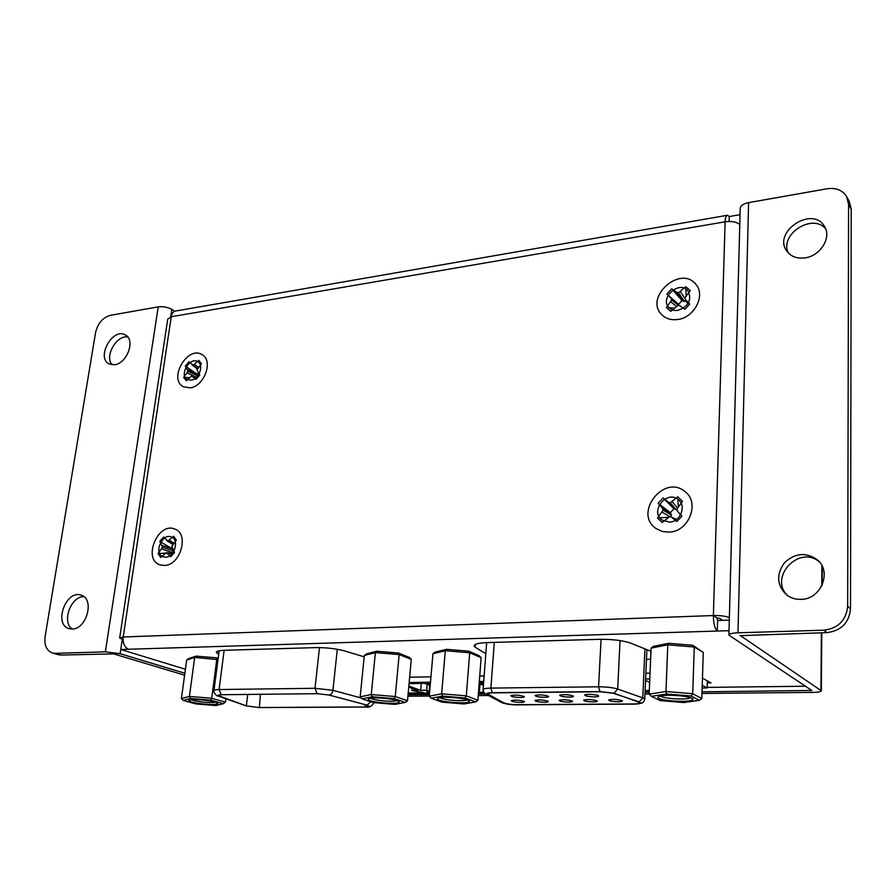 <?xml version="1.0" encoding="UTF-8"?>
<svg xmlns="http://www.w3.org/2000/svg" width="896" height="896" viewBox="0 0 896 896"><rect width="100%" height="100%" fill="white"/><g stroke="black" fill="none" stroke-linecap="round" stroke-linejoin="round"><path stroke-width="1.34" d="M329.022 695.027L317.094 693.683L221.234 694.725L217.806 695.442L246.322 705.902L258.832 707.526L365.053 706.944L369.163 706.149L367.08 705.152L329.022 695.027C331.128 694.658 332.427 693.09 332.931 690.323L315.011 688.285L317.094 693.683M520.598 697.502C514.718 697.323 511.47 696.718 510.832 695.677C515.077 694.714 519.557 695.016 524.283 696.584C524.63 697.133 523.41 697.446 520.598 697.502M569.43 697.077C563.494 696.909 560.235 696.304 559.664 695.251C563.998 694.232 568.568 694.523 573.384 696.102C573.742 696.696 572.421 697.021 569.43 697.077M520.8 702.408C515.043 702.229 511.851 701.635 511.224 700.638C515.39 699.731 519.781 700.022 524.406 701.534C524.742 702.072 523.544 702.363 520.8 702.408M568.635 702.083C562.834 701.915 559.642 701.322 559.07 700.314C563.326 699.339 567.806 699.619 572.522 701.154C572.858 701.714 571.57 702.027 568.635 702.083M618.195 701.747C612.349 701.579 609.157 700.986 608.63 699.978C612.987 698.947 617.557 699.216 622.373 700.762C622.709 701.355 621.32 701.68 618.195 701.747M638.31 701.949L639.621 702.789C639.509 703.506 637.459 703.909 633.45 703.965L516.891 704.659C510.933 704.57 506.565 703.954 503.787 702.845L487.637 693.952C487.67 693.302 489.406 692.955 492.856 692.877L600.387 691.757L613.11 693.246L638.322 701.624M593.197 701.915C587.373 701.747 584.181 701.154 583.632 700.146C587.933 699.149 592.458 699.418 597.218 700.963C597.565 701.534 596.221 701.859 593.197 701.915M544.51 702.251C538.731 702.072 535.539 701.478 534.946 700.482C539.146 699.541 543.581 699.821 548.251 701.344C548.587 701.893 547.344 702.195 544.51 702.251M594.507 696.864C588.549 696.696 585.29 696.091 584.741 695.038C585.222 693.762 597.654 694.501 598.606 695.856C598.965 696.461 597.598 696.797 594.507 696.864M544.79 697.29C538.888 697.122 535.64 696.506 535.035 695.464C539.314 694.478 543.85 694.77 548.61 696.349C548.968 696.92 547.691 697.234 544.79 697.29M567.302 694.747L565.936 694.646M592.771 694.523L590.755 694.389M517.328 704.659L633.819 704.133C638.232 704.066 640.494 703.64 640.618 702.845L613.984 693.213L599.984 691.578L492.408 692.709C488.611 692.776 486.707 693.179 486.662 693.885L502.902 702.834C505.96 704.054 510.765 704.715 517.317 704.827L517.899 704.827M172.771 312.805L171.293 313.062L170.722 316.848L171.83 309.422L174.742 311.237M739.782 224.504C736.411 221.872 731.528 220.965 725.11 221.805L171.248 316.747L123.2 636.978L713.384 615.541L725.11 221.805C725.301 217.582 726.107 215.398 727.53 215.253L729.266 216.552L740.04 214.682M119.694 637.784L167.731 319.11L171.248 316.747C171.886 313.242 173.432 311.326 175.874 310.979L727.115 215.331M738.786 223.731L739.805 223.552M729.266 216.552L729.131 221.458M669.458 522.122L662.144 520.094C649.51 511.65 666.512 489.742 678.138 499.52C686.795 505.534 680.523 521.886 669.458 522.122M677.824 310.386C674.173 310.834 671.216 309.893 668.954 307.574C659.299 298.032 679.291 280.09 687.859 290.696C692.138 299.779 688.8 306.354 677.824 310.386M191.128 380.139L187.466 379.557C178.864 375.446 189.616 356.563 197.669 361.637C204.277 364.762 199.102 379.456 191.128 380.139M165.682 557.178L163.094 556.819C153.339 553.717 162.086 532.773 171.371 536.962C179.536 539.526 174.619 557.088 165.682 557.178M123.155 641.077L122.024 641.11L120.77 649.499L128.61 649.253C124.51 647.349 122.707 643.261 123.2 636.978L119.661 637.986L123.043 639.688M729.366 617.613C725.67 616.112 720.339 615.429 713.384 615.541C713.429 623.414 714.728 628.578 717.293 631.053L717.606 620.536L729.299 620.133M713.384 615.541L716.957 617.96L717.606 620.536M716.957 617.96L719.723 618.374L722.646 620.368M707.157 687.378L805.515 686.235M646.464 659.434L650.63 659.131M485.811 653.778L475.07 647.136L475.272 644.493M650.955 651.269L629.877 642.846C621.723 640.338 611.509 639.162 599.222 639.318L487.021 642.6C478.554 642.947 474.275 644.056 474.197 645.949L475.07 647.136M364.19 656.846L344.086 650.765C335.238 648.547 325.786 647.506 315.706 647.618L224.818 650.272C219.094 650.485 216.261 651.235 216.306 652.512L218.669 654.36M650.037 673.165L645.87 673.243M484.131 675.954L479.741 676.032M430.954 676.85L409.64 677.208M707.291 682.965L710.965 682.909L702.453 678.149M128.61 649.253L729.03 630.683M120.77 649.499L185.416 669.256M218.411 654.248L218.848 650.877M217.986 659.635L194.678 657.418L189.426 696.416L181.418 698.544L183.142 700.392L195.843 703.909L215.678 705.544L223.272 703.707L210.75 700.157L190.456 698.477L183.142 700.392M225.882 698.79L225.445 702.184L211.714 698.253L216.798 659.243L216.272 657.798L196.157 656.13L194.678 657.418L186.67 660.016L181.418 698.544M210.75 700.157L211.714 698.253L189.426 696.416L190.456 698.477M186.67 660.016L188.843 658.515L196.157 656.13M218.142 658.403L216.272 657.798M194.13 699.507L188.765 700.358C186.581 703.058 221.11 706.462 217.504 703.203C213.181 701.098 205.397 699.866 194.13 699.507M223.272 703.707L225.445 702.184M191.274 699.642C194.376 701.568 211.938 703.427 215.41 702.206M411.264 659.355L407.501 700.773L395.248 696.528L399.168 654.573L398.317 653.016L409.338 657.395L411.264 659.355L399.168 654.573L375.379 652.602L371.258 694.546L360.17 696.853L362.085 698.846L373.52 702.643L394.834 704.402L405.227 702.419L394.05 698.566L372.21 696.763L362.085 698.846M398.317 653.016L376.667 651.224L375.379 652.602L364.325 655.469L360.17 696.853M394.05 698.566L395.248 696.528L371.258 694.546L372.21 696.763M364.325 655.469L366.587 653.856L376.667 651.224M375.514 697.883C371.314 697.939 368.917 698.331 368.323 699.048C365.758 702.262 402.875 705.309 398.854 701.546C394.834 699.395 387.05 698.163 375.514 697.883M405.227 702.419L407.501 700.773M370.698 698.197C373.498 700.448 393.691 702.251 396.85 700.526M481.141 657.698L477.882 700.235L466.301 695.856L469.706 652.758L468.72 651.168L479.147 655.693L481.141 657.698L469.706 652.758L445.278 650.742L441.65 693.818L429.274 696.203L431.278 698.253L442.142 702.15L464.016 703.965L475.574 701.915L465.002 697.962L442.568 696.102L431.278 698.253M468.72 651.168L446.488 649.331L445.278 650.742L432.958 653.71L429.274 696.203M465.002 697.962L466.301 695.856L441.65 693.818L442.568 696.102M432.958 653.71L435.254 652.053L446.488 649.331M445.704 697.256C441.045 697.323 438.368 697.76 437.696 698.555C434.963 701.971 473.211 704.838 469.034 700.896C465.114 698.723 457.341 697.514 445.704 697.256M475.574 701.915L477.882 700.235M440.048 697.648C442.747 700.034 463.982 701.781 467.029 699.866M703.27 652.445L701.814 698.499L692.709 693.728L694.277 647.002L692.798 645.288L703.27 652.445L694.277 647.002L667.789 644.806L665.974 691.51L649.152 694.131L651.403 696.349L660.15 700.605L683.827 702.565L699.406 700.325L691.085 696.002L666.747 693.986L651.403 696.349M692.798 645.288L668.707 643.294L667.789 644.806L651.09 648.11L649.152 694.131M691.085 696.002L692.709 693.728L665.974 691.51L666.747 693.986M651.09 648.11L653.498 646.33L668.707 643.294M669.256 695.251C662.883 695.352 659.198 695.946 658.179 697.032C654.853 701.098 697.222 703.248 692.563 698.757C688.957 696.606 681.184 695.43 669.256 695.251M699.406 700.325L701.814 698.499M660.52 696.002C663.018 698.779 687.702 700.168 690.458 697.67M190.019 387.834C204.378 386.658 213.741 360.226 201.891 354.558C187.365 345.318 167.922 379.422 183.523 386.803L190.019 387.834M183.635 377.429L188.003 371.224L185.282 366.072L189.056 361.794L193.267 365.243L198.688 360.338L201.41 363.664L197.019 369.902L199.786 375.088L195.966 379.411L191.733 375.894L186.312 380.789L183.635 377.429M188.003 371.224L197.758 375.928M187.264 372.87L196.515 377.306M198.274 372.837L197.389 374.293L198.038 375.57M189.426 377.597L185.338 377.474M187.723 369.734L197.59 374.494M186.256 366.733L197.389 374.293M192.024 364.851L197.389 369.062M193.267 365.243L197.579 368.637M194.678 364.448L198.43 367.405M192.976 376.298L196.246 377.552M164.483 565.466C180.566 565.365 189.459 533.781 174.854 529.099C158.099 521.438 142.24 559.294 159.958 564.85L164.483 565.466M158.021 553.582L162.546 547.198L159.79 541.352L163.699 537.006L167.989 541.128L173.589 536.234L176.344 540.086L171.797 546.504L174.597 552.406L170.654 556.786L166.342 552.597L160.731 557.48L158.021 553.582M162.546 547.198L173.376 550.939L171.965 552.675L172.189 553.538M161.784 548.923L172.211 552.518M172.738 549.259L173.376 550.939M172.525 548.901L162.266 545.552M171.965 552.675L168.022 552.955M165.267 553.134L159.611 553.493M166.342 552.597L171.954 553.806M160.877 542.002L172.491 548.957M166.712 540.59L172.894 544.376M167.989 541.128L173.018 544.219M169.445 540.378L173.902 543.122M167.608 553.146L171.741 554.03M677.466 319.525C694.333 317.89 706.082 295.053 695.699 284.189C680.254 264.779 643.989 297.427 661.685 314.574C665.728 318.64 670.992 320.286 677.466 319.525M666.344 307.474L671.754 299.981L671.104 298.234L666.915 294.022L671.765 288.814L676.637 292.309L678.53 292.723L685.72 286.709L690.278 290.528L684.835 298.054L685.496 299.813L689.774 304.08L684.858 309.333L679.93 305.771L678.026 305.346L670.835 311.338L666.344 307.474M671.754 299.981L678.306 305.402M670.947 301.952L676.189 306.275M685.843 300.451L684.387 301.549L682.035 300.574L678.507 304.349L679.269 305.626M674.184 308.134L669.088 307.709M671.104 298.234L678.754 304.584M668.203 295.176L678.507 304.349M682.035 300.574L672.862 290.08M676.637 292.309L682.282 300.798M678.53 292.723L684.387 301.549M680.478 291.726L685.048 298.637M685.832 288.994L686.123 295.512M685.496 299.813L687.781 304.002M669.066 532.112C688.901 531.787 700.302 502.533 684.97 491.602C663.947 473.547 632.99 513.486 656.174 528.618L662.211 531.451L669.066 532.112M657.485 517.944L663.152 510.182L662.469 508.211L658.112 503.227L663.174 497.918L668.248 502.163L670.219 502.779L677.734 496.787L682.483 501.368L676.782 509.174L677.477 511.157L681.934 516.197L676.794 521.55L671.664 517.227L669.682 516.589L662.166 522.57L657.485 517.944M663.152 510.182L671.541 515.077L670.466 516.846M662.301 512.266L669.861 516.645M676.95 509.645L673.971 508.838L670.298 512.68L671.541 515.077M668.114 517.294L659.848 517.81M662.469 508.211L670.555 512.926M659.579 504.37L670.298 512.68M673.971 508.838L664.507 499.274M668.248 502.163L674.24 509.074M670.219 502.779L676.435 509.97M672.258 501.861L677.354 507.774M677.891 499.341L678.294 506.296M677.477 511.157L680.501 514.909M671.664 517.227L676.514 519.445M483.504 684.174L479.27 682.483L483.638 682.494M430.304 684.365L427.269 683.222L430.405 683.2M408.733 687.098L417.838 690.402L411.88 690.48L424.57 692.843L408.195 693.022M649.286 690.928L645.098 690.973M484.03 692.675L478.464 692.731M429.531 693.246L408.162 693.47M702.229 685.272L707.134 687.96L702.139 688.016M409.158 682.506L430.494 682.192M479.326 681.475L483.717 681.408M645.613 679.011L649.79 678.955M429.576 692.787L427.37 692.821L426.63 691.23L429.094 691.197L426.653 690.301L420.661 690.368L408.834 686.067M409.046 683.715L424.357 683.267L430.203 685.451M483.706 692.216L478.498 692.272M478.621 690.637L479.494 690.626L478.643 690.301M479.147 683.682L483.414 685.384M649.309 690.435L645.12 690.48M645.557 680.344L649.645 682.416M707.134 687.96L707.347 680.893M412.07 688.318L411.88 690.48M427.504 691.219L427.37 692.821M429.61 685.238L429.094 691.197M427.179 684.32L426.653 690.301M421.277 683.334L420.661 690.368M479.998 684.018L479.494 690.626M740.04 635.365L821.341 690.782C821.083 691.757 818.306 692.294 812.997 692.406L701.971 693.459M728.907 634.95L740.208 208.466C740.421 205.699 743.21 203.75 748.597 202.63L827.053 188.776C835.957 187.533 842.464 190.12 846.597 196.549L848.579 204.333L847.672 606.256C846.171 620.368 838.253 628.342 823.917 630.19L737.99 632.789C732.122 633.046 729.086 633.83 728.907 635.13L811.843 690.469L702.027 691.824M740.04 635.656L826.93 632.621L823.917 630.19M649.152 693.963L644.974 693.997M488.398 695.486L478.24 695.587M429.296 696.046L407.904 696.248M846.81 196.93L849.218 201.342L851.2 209.104L850.528 608.854C849.038 622.877 841.176 630.795 826.93 632.621M787.786 595.75C768.253 577.842 798.818 544.578 819.235 561.725M788.334 252.963C779.027 234.472 812.773 212.587 825.709 229.006M649.219 692.362L645.042 692.395M485.632 694.008L478.352 694.075M429.419 694.568L408.038 694.781M800.968 599.368C795.614 599.525 790.877 598.069 786.744 595.011C776.877 585.48 776.059 574.795 784.314 562.957C794.886 552.966 805.874 551.902 817.275 559.742C832.339 571.693 820.96 599.502 800.968 599.368M805.022 257.869C797.003 258.854 790.944 256.592 786.811 251.104C772.262 231.974 812.381 205.251 824.41 226.352C831.958 237.328 820.434 256.043 805.022 257.869M184.61 675.181L113.635 653.89L61.163 655.043L55.216 653.352L105.358 651.84L158.222 306.88C163.106 306.32 167.642 307.171 171.83 309.422M184.867 673.243L120.131 653.699L105.358 651.84M58.15 654.64L61.163 655.043M72.15 629.003C61.466 621.936 70.974 596.008 83.933 596.691M112.034 364.795C104.25 356.406 116.592 334.746 127.837 337.042M58.554 654.763L52.618 653.061C46.603 650.821 44.094 645.333 45.102 636.574L95.581 332.494C97.832 323.266 102.782 317.542 110.443 315.314L158.222 306.88M52.618 653.061L55.216 653.352M72.184 629.003L69.238 628.667C53.245 624.915 65.789 589.49 81.021 595.146C94.864 598.427 86.901 629.306 72.184 629.003M114.654 364.728L109.2 363.944C95.738 357.806 112.818 327.152 125.362 334.914C135.722 339.629 127.198 363.53 114.654 364.728M219.15 694.848L218.982 696.158L218.019 695.99C216.608 696.517 213.293 692.216 213.954 690.637C213.909 689.976 215.622 689.606 219.072 689.539L221.234 694.725M218.019 695.99L246.322 705.902L247.733 694.434M260.422 694.299L259.358 707.582M245.381 705.734L259.19 707.582L365.4 707.011L365.288 704.682M373.923 702.677C372.086 706.306 369.242 707.75 365.4 707.011L365.546 707.011M367.08 705.152L370.686 701.702M319.48 647.595L315.011 688.285L219.072 689.539L224.134 650.294M361.256 697.984L332.931 690.323L337.288 649.286M487.368 693.258L487.278 694.467L485.822 694.109L501.48 702.475C505.725 704.11 511.078 704.906 517.552 704.883L633.83 703.965M501.48 702.475L502.936 702.386M644.739 699.317L644.75 699.138C644.381 700.93 643.451 702.251 641.962 703.102L634.346 704.133M613.984 693.213L617.691 689.046C612.864 687.579 606.491 686.829 598.573 686.795L490.885 688.106L492.408 692.709M494.29 642.387L490.885 688.106C485.733 688.218 483.134 688.766 483.09 689.752C482.989 691.286 483.907 692.742 485.822 694.109M601.07 639.274L598.573 686.795L599.984 691.578M639.173 701.915L642.79 697.861L617.691 689.046L620.043 640.595M646.89 649.645L644.75 699.138L642.79 697.861L644.93 648.861M821.89 565.611L821.733 586.018M821.374 632.789L820.938 690.29M810.477 689.517L810.466 690.738M748.597 202.63L737.99 632.789M851.2 209.104L848.579 204.333M850.528 608.854L847.672 606.256M120.131 653.699L122.282 639.442M219.139 650.821L213.976 690.435M639.654 702.094L639.621 702.789M487.693 693.157L487.648 693.818M486.662 642.611L483.101 689.539M822.27 566.384L822.136 585.211M821.778 632.778L821.341 690.782M817.275 559.742L818.328 560.739"/></g></svg>
